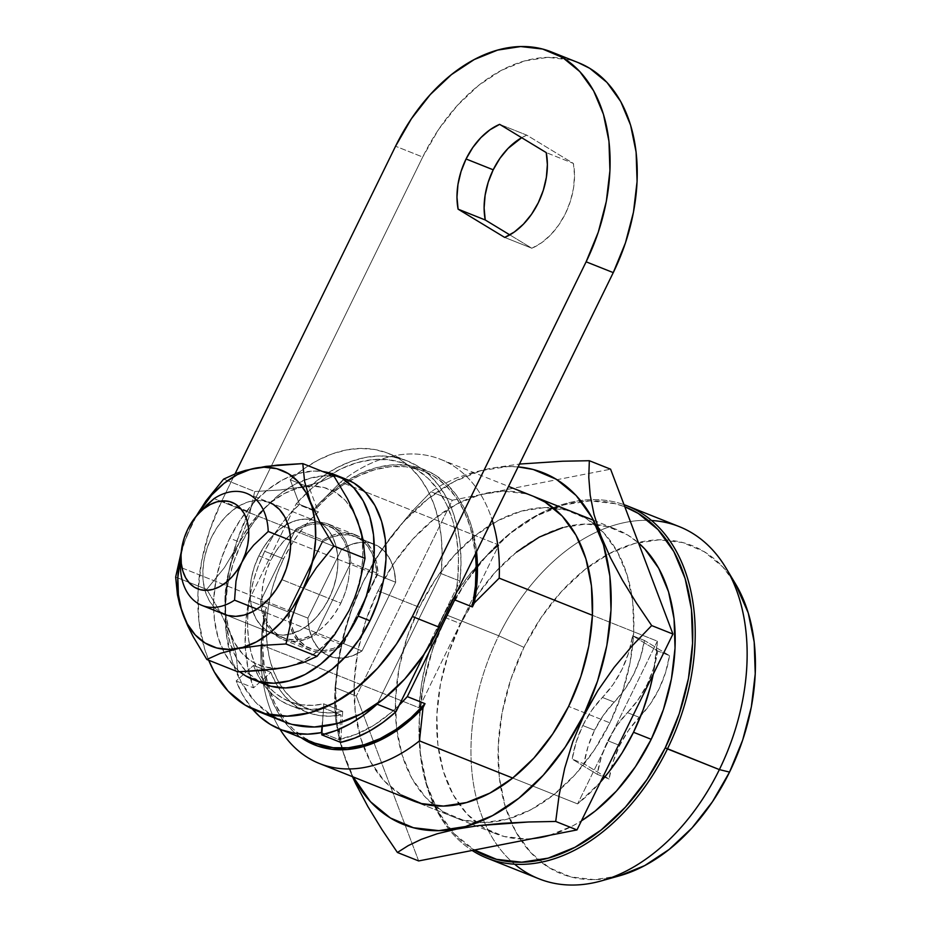<?xml version="1.0" encoding="UTF-8"?>
<svg xmlns="http://www.w3.org/2000/svg" width="931" height="931" viewBox="0 0 931 931"><rect width="100%" height="100%" fill="white"/><g stroke="black" fill="none" stroke-linecap="round" stroke-linejoin="round"><path stroke-width="0.7" stroke-dasharray="4.66 3.49" d="M609.06 779.026L597.26 774.324A80.462 54.37 111.7 0 1 607.862 740.75L619.662 745.452A80.462 54.37 -68.3 0 0 609.06 779.026L613.063 761.954L619.662 745.452L628.541 730.335L650.024 704.348L658.904 689.243L665.502 672.741L669.505 655.657L644.427 640.447L640.435 657.53L633.836 674.032L624.945 689.149L614.216 702.137A80.462 54.37 -68.3 0 0 594.583 730.241L582.783 725.54A80.462 54.37 111.7 0 1 602.404 697.435L614.216 702.137L603.474 715.124L594.583 730.241L587.985 746.743L583.993 763.827L609.06 779.026L597.26 774.324L572.193 759.114A80.462 54.37 111.7 0 1 582.783 725.54L594.583 730.241A80.462 54.37 -68.3 0 0 583.993 763.827L572.193 759.114L583.993 763.827L609.06 779.026M730.614 576.464A176.622 119.343 -68.3 0 0 523.944 647.382L498.725 635.768A189.552 128.071 111.7 0 1 651.549 520.499M446.799 615.077A189.552 128.071 111.7 0 1 624.014 504.683A189.552 128.071 -68.3 0 0 476.148 568.096A189.552 128.071 -68.3 0 0 446.799 615.077L446.624 615.216A187.829 126.907 111.7 0 1 475.706 568.666A187.829 126.907 111.7 0 1 624.806 506.778L615.379 503.729L590.184 500.855L563.674 504.928L536.861 515.774L510.793 533.009L486.459 555.935L464.79 583.702L446.624 615.216L432.659 649.279L423.43 684.588L419.287 719.779L420.405 753.493L426.735 784.449L438.024 811.448L453.851 833.454L474.298 850.05A187.829 126.907 111.7 0 1 420.079 708.293A187.829 126.907 111.7 0 1 446.624 615.216L446.799 615.077A189.552 128.071 -68.3 0 0 420.009 709.003A189.552 128.071 -68.3 0 0 472.145 850.468A189.552 128.071 111.7 0 1 446.799 615.077L498.725 635.768L446.799 615.077M679.211 526.597A189.552 128.071 -68.3 0 0 498.725 635.768A189.552 128.071 -68.3 0 0 538.886 878.771M657.333 641.168A163.705 110.603 111.7 0 1 653.259 674.219L657.333 641.168L577.604 803.907L512.702 778.037L577.604 803.907L600.367 782.18A163.705 110.603 111.7 0 1 577.604 803.907L657.333 641.168L592.419 615.298L657.333 641.168M562.685 527.609L585.785 524.06L607.745 526.562L627.703 535.022L638.457 542.866A163.705 110.603 -68.3 0 0 616.531 529.448A163.705 110.603 -68.3 0 0 473.542 600.774A163.705 110.603 -68.3 0 0 460.659 623.735L442.958 616.683A163.705 110.603 111.7 0 1 498.865 545.042L340.723 482.037A163.705 110.603 111.7 0 1 440.689 459.39A163.705 110.603 111.7 0 1 492.127 519.894A163.705 110.603 -68.3 0 0 340.723 482.037L315.923 506.767L313.945 510.793L328.096 496.607L343.167 484.865L358.831 475.846L374.728 469.736L390.496 466.675L405.811 466.745L420.312 469.922L433.695 476.148L445.646 485.284L455.899 497.131L464.243 511.41L470.492 527.819L475.462 553.91A146.47 98.965 -68.3 0 0 423.686 471.167A146.47 98.965 -68.3 0 0 313.945 510.793L296.244 503.741L248.845 600.495L245.575 623.956L245.284 646.754L247.96 668.249L253.535 687.846L270.874 672.368L276.053 683.61L282.524 693.432L290.181 701.648L298.886 708.13L308.51 712.762L318.856 715.473L329.783 716.207L341.072 714.961L338.779 739.551L356.608 734.152L374.297 725.005L391.357 712.378L399.236 705.116A146.47 98.965 111.7 0 1 338.779 739.551L321.905 732.825L338.779 739.551L341.072 714.961L323.732 708.049A120.623 81.497 111.7 0 1 289.774 705.326A120.623 81.497 111.7 0 1 253.523 665.456L270.874 672.368A120.623 81.497 -68.3 0 0 307.125 712.238A120.623 81.497 -68.3 0 0 341.072 714.961L323.732 708.049L312.432 709.294L301.516 708.561L291.159 705.849L281.546 701.218L272.83 694.735L265.172 686.519L258.702 676.697L253.523 665.456L236.183 680.933L253.535 687.846A146.47 98.965 111.7 0 1 248.845 600.495L266.545 607.547A146.47 98.965 -68.3 0 0 315.26 743.299M455.771 594.106L457.749 578.931L458.448 558.472L456.784 538.944L452.78 520.766L446.543 504.358L438.198 490.078L427.946 478.231L415.994 469.096L402.611 462.87L388.111 459.693L372.796 459.623L357.015 462.684L341.13 468.793L325.466 477.812L310.395 489.555L296.244 503.741A146.47 98.965 111.7 0 1 405.986 464.115A146.47 98.965 111.7 0 1 455.771 594.106M355.211 536.628L374.099 544.146A60.317 40.755 -68.3 0 1 395.675 582.259L362.031 650.944L343.143 643.426L376.799 574.741L395.675 582.259L290.647 540.411L395.675 582.259L362.031 650.944A60.317 40.755 -68.3 0 1 329.446 656.204A60.317 40.755 -68.3 0 1 307.87 618.103L180.416 567.316L307.87 618.103L341.514 549.406L351.103 544.495L360.716 542.273L369.91 542.854L378.219 546.206L385.248 552.164L390.659 560.439L394.197 570.633L395.675 582.259L362.031 650.944L352.442 655.855L342.829 658.077L333.635 657.507L325.326 654.156L318.297 648.197L312.886 639.923L309.348 629.728L307.87 618.103L341.514 549.406L214.06 498.62L341.514 549.406L351.103 544.495L360.716 542.273L369.91 542.854L378.219 546.206L385.248 552.164L390.659 560.439L394.197 570.633L395.675 582.259A60.317 40.755 -68.3 0 0 374.099 544.146A60.317 40.755 -68.3 0 0 341.514 549.406L322.638 541.889L332.227 536.978L341.84 534.755L351.022 535.337L359.331 538.677L366.36 544.635L371.772 552.909L375.309 563.115L376.799 574.741L343.143 643.426L333.554 648.337L323.941 650.56L314.759 649.978L306.45 646.626L299.421 640.679L294.01 632.393L290.472 622.199L288.982 610.573L322.638 541.889A60.317 40.755 111.7 0 1 355.211 536.628A60.317 40.755 111.7 0 1 376.799 574.741L395.675 582.259L362.031 650.944L256.991 609.095L362.031 650.944L352.442 655.855L342.829 658.077L333.635 657.507L325.326 654.156L318.297 648.197L312.886 639.923L309.348 629.728L307.87 618.103A60.317 40.755 -68.3 0 0 329.446 656.204A60.317 40.755 -68.3 0 0 362.031 650.944L343.143 643.426A60.317 40.755 111.7 0 1 310.57 648.686A60.317 40.755 111.7 0 1 288.982 610.573L307.87 618.103L341.514 549.406L322.638 541.889L288.982 610.573L307.87 618.103L341.514 549.406A60.317 40.755 -68.3 0 1 374.099 544.146L246.645 493.372M252.371 709.003A146.47 98.965 111.7 0 1 236.183 680.933L253.535 687.846L270.874 672.368L253.523 665.456L236.183 680.933L242.479 694.584L252.371 709.003M476.544 551.699L471.167 525.235L464.825 509.187L456.469 495.211L446.275 483.596L434.451 474.612L421.243 468.421L406.952 465.174L391.87 464.93L376.31 467.688L360.6 473.414L345.087 481.955L330.086 493.151L315.923 506.767A148.192 100.129 111.7 0 1 476.544 551.699M315.062 743.217L305.263 738.318L293.312 729.182L283.047 717.336L274.703 703.056L268.465 686.636L264.462 668.47L262.798 648.93L263.496 628.472L266.545 607.547L264.567 611.586L261.006 644.776A163.705 110.603 -68.3 0 0 279.998 729.252A163.705 110.603 111.7 0 1 261.006 644.776L419.148 707.781A163.705 110.603 111.7 0 1 442.958 616.683L460.659 623.735A163.705 110.603 -68.3 0 0 495.35 833.606A163.705 110.603 -68.3 0 0 532.846 838.575L526.096 838.994L504.137 836.492L484.167 828.031L466.955 813.938L453.164 794.76L443.331 771.229L437.814 744.253L436.848 714.868L440.444 684.204L448.486 653.422L460.659 623.735L476.497 596.259L495.373 572.065L516.589 552.083M550.081 835.2A163.705 110.603 -68.3 0 0 581.421 820.839L572.565 825.983L549.197 835.444M514.61 864.189A189.552 128.071 111.7 0 1 498.725 635.768L523.944 647.382A176.622 119.343 -68.3 0 0 509.99 819.734A176.622 119.343 -68.3 0 0 619.441 875.827L594.548 879.644L570.854 876.932L549.313 867.808L530.74 852.61L515.867 831.918L505.242 806.525L499.295 777.42L498.248 745.708L502.135 712.622L510.816 679.421L523.944 647.382L541.027 617.742L561.405 591.639L584.296 570.075L608.816 553.875L634.023 543.669L658.95 539.84L682.644 542.54L704.185 551.676L722.747 566.874L735.478 583.842M264.567 611.586L261.96 632.207L261.634 652.305L263.589 671.449L267.779 689.231L274.121 705.279L282.477 719.256L292.683 730.858L301.12 737.666A148.192 100.129 111.7 0 1 262.286 628.344A148.192 100.129 111.7 0 1 264.567 611.586L261.006 644.776L419.148 707.781L498.865 545.042L340.723 482.037L315.923 506.767L313.945 510.793L296.244 503.741L248.845 600.495L266.545 607.547L264.567 611.586M498.865 545.042L482.77 559.612L467.886 576.65L454.514 595.817L442.958 616.683L433.462 638.794L426.235 661.685L421.417 684.844L419.148 707.781L498.865 545.042M199.478 512.329L193.054 520.336L187.794 529.204L184.059 538.712L180.73 557.925M322.01 726.483L323.732 708.049L322.01 726.483M194.998 517.671L187.794 529.204L184.059 538.712L180.94 555.26M639.283 717.347A80.462 54.37 -68.3 0 0 669.505 655.657L657.705 650.955A80.462 54.37 111.7 0 1 627.482 712.646L639.283 717.347A80.462 54.37 -68.3 0 0 619.662 745.452L607.862 740.75A80.462 54.37 111.7 0 1 627.482 712.646L639.283 717.347M644.427 640.447L632.626 635.745L657.705 650.955L669.505 655.657L644.427 640.447L632.626 635.745A80.462 54.37 111.7 0 1 602.404 697.435L614.216 702.137A80.462 54.37 -68.3 0 0 644.427 640.447M657.705 650.955L653.702 668.039L647.103 684.541L638.224 699.647L616.741 725.633L607.862 740.75L601.263 757.252L597.26 774.324L572.193 759.114L576.184 742.042L582.783 725.54L591.674 710.423L613.145 684.448L622.036 669.331L628.634 652.829L632.626 635.745L657.705 650.955M533.44 496.351L525.131 493.651L503.171 491.149L480.07 494.687L456.702 504.148L433.986 519.161L412.77 539.154L393.883 563.348L378.044 590.824L419.357 607.28A163.705 110.603 -68.3 0 0 454.037 817.15A163.705 110.603 -68.3 0 0 560.136 789.372A163.705 110.603 -68.3 0 0 609.91 722.863L622.083 693.176L630.124 662.395L633.732 631.73L632.754 602.345L627.238 575.37L617.404 551.839L603.614 532.66L586.402 518.567L566.432 510.107L544.484 507.604L521.372 511.154L498.015 520.615L475.287 535.628L454.072 555.609L435.184 579.804L419.357 607.28L407.184 636.967L399.143 667.736L395.535 698.413L396.513 727.798L402.029 754.773L411.863 778.304L425.653 797.483L442.865 811.576L462.823 820.036L484.783 822.538L507.895 818.989L531.252 809.528L553.98 794.515L575.195 774.522L594.083 750.328L609.91 722.863L568.608 706.408L609.91 722.863A163.705 110.603 -68.3 0 0 631.881 595.875A163.705 110.603 -68.3 0 0 597.702 526.899A163.705 110.603 -68.3 0 0 575.23 512.993A163.705 110.603 -68.3 0 0 419.357 607.28L378.044 590.824A163.705 110.603 111.7 0 1 533.917 496.537L575.23 512.993M346.297 761.837L352.442 776.663L346.297 761.837L339.629 740.878L346.297 761.837M335.87 721.676L339.629 740.878L335.87 721.676L334.508 704.034L335.87 721.676M337.01 670.157A189.237 127.861 111.7 0 0 353.152 776.943L343.155 752.306L336.778 721.129L335.66 687.148L339.827 651.7L349.113 616.124L363.183 581.805L377.183 556.808L390.892 536.943L411.618 511.887L431.03 491.743L452.291 500.215L431.03 491.743L441.981 484.818L455.352 478.441L471.493 472.855L490.637 468.27L519.486 464.057L490.637 468.27L471.493 472.855L455.352 478.441L441.981 484.818L431.03 491.743L411.618 511.887L393.441 533.603L377.183 556.808L363.218 581.782L352.162 607.85L344.074 634.36L338.5 661.185L335.067 687.613L334.508 704.034L335.067 687.613L356.329 696.085L335.067 687.613L337.01 670.157A189.237 127.861 111.7 0 1 363.183 581.805L352.162 607.85L344.074 634.36L338.5 661.185L335.858 680.165M452.291 500.215L610.596 469.189L452.291 500.215L356.329 696.085L452.291 500.215M418.671 860.942L356.329 696.085L418.671 860.942M363.183 581.805A189.237 127.861 111.7 0 1 389.181 539.224A189.237 127.861 111.7 0 1 518.09 466.897L507.826 466.582L481.118 470.679L454.119 481.618L427.841 498.969L403.321 522.082L381.489 550.046L363.183 581.805M454.037 817.15L412.736 800.683A163.705 110.603 111.7 0 1 362.974 745.079A163.705 110.603 111.7 0 1 378.044 590.824L365.883 620.512L357.841 651.281L354.234 681.946L355.211 711.342L360.716 738.318L370.561 761.849L384.352 781.028L401.552 795.109M342.724 711.4L323.848 703.883A117.178 79.17 111.7 0 1 289.518 701.509A117.178 79.17 111.7 0 1 264.695 551.292L283.571 558.809A117.178 79.17 -68.3 0 0 308.405 709.038A117.178 79.17 -68.3 0 0 342.724 711.4L340.653 742.379L342.724 711.4L323.848 703.883L322.335 726.436L323.848 703.883L312.758 705.326L302.016 704.825L291.822 702.37L282.337 698.006L273.726 691.814L266.138 683.901L259.714 674.405L254.57 663.489L250.776 651.339L248.414 638.166L247.518 624.212L248.1 609.7L250.16 594.897L253.651 580.06L258.527 565.443L264.695 551.292A117.178 79.17 111.7 0 1 299.514 504.393L289.541 514.308L280.312 525.561L271.98 537.955L264.695 551.292L283.571 558.809L277.415 572.961L272.539 587.589L269.047 602.427L266.988 617.23L266.394 631.73L267.29 645.695L269.664 658.857L273.446 671.007L278.602 681.923L285.026 691.43L292.602 699.332L301.213 705.523L310.698 709.888L320.904 712.343L331.645 712.855L342.724 711.4M441.108 573.589L442.132 554.957L441.259 536.989L438.513 519.975L433.927 504.23L427.585 490.02L419.602 477.58L410.106 467.153L399.283 458.902L387.296 452.966L374.378 449.464L360.728 448.439L346.6 449.917L332.227 453.886L317.878 460.251L303.774 468.921L290.193 479.733L299.514 504.393L318.402 511.922L308.429 521.826L299.188 533.079L290.868 545.473L283.571 558.809A117.178 79.17 -68.3 0 1 318.402 511.922L309.069 487.262L318.402 511.922L299.514 504.393L290.193 479.733A149.914 101.293 111.7 0 1 388.378 453.385A149.914 101.293 111.7 0 1 441.108 573.589L459.984 581.119L461.008 562.487L460.147 544.507L457.389 527.493L452.803 511.747L446.461 497.538L438.478 485.109L428.993 474.67L418.159 466.419L406.184 460.484L393.254 456.981L379.615 455.957L365.476 457.447L351.115 461.404L336.754 467.781L322.661 476.439L309.069 487.262L290.193 479.733L309.069 487.262A149.914 101.293 -68.3 0 1 407.266 460.915A149.914 101.293 -68.3 0 1 459.984 581.119L424.513 653.515L459.984 581.119L441.108 573.589L377.381 703.661L441.108 573.589M181.603 550.652L186.025 537.653L181.603 550.652M191.611 524.886L186.025 537.653L196.499 515.786A94.718 63.995 111.7 0 0 191.611 524.886L191.611 524.886A94.718 63.995 111.7 0 0 180.986 554.771L184.571 542.075L191.611 524.886L196.266 516.088L191.611 524.886M349.078 610.585L349.067 610.573A94.718 63.995 -68.3 0 0 305.659 486.471A94.718 63.995 -68.3 0 0 238.813 543.704L248.786 517.787L254.698 491.498L279.905 490.02L302.366 486.936L320.241 482.13L333.845 475.985L320.241 482.13L302.366 486.936L279.905 490.02L254.698 491.498L223.638 479.116L254.698 491.498L248.786 517.787L238.813 543.704L247.983 527.807L258.911 513.807L271.177 502.24L284.327 493.558L297.85 488.077L311.21 486.029L323.918 487.483L335.474 492.371L345.424 500.529L353.408 511.619L359.098 525.235L362.287 540.841L362.857 557.844L360.763 575.591L356.119 593.396L349.067 610.573L339.908 626.47L328.98 640.47L316.715 652.037L303.564 660.719L290.041 666.189L276.682 668.249L263.973 666.794L252.417 661.906L242.467 653.748L234.484 642.658L228.793 629.042L225.605 613.436L225.034 596.422L227.129 578.686L231.772 560.881L238.813 543.704A94.718 63.995 -68.3 0 0 252.417 661.906A94.718 63.995 -68.3 0 0 349.067 610.573L349.078 610.585M258.841 555.842A60.317 40.755 -68.3 0 0 271.619 633.161A60.317 40.755 -68.3 0 0 287.679 634.698A60.317 40.755 -68.3 0 0 329.05 598.435L281.837 579.617L329.05 598.435L333.531 587.496L336.498 576.149L337.825 564.849L337.464 554.026L335.428 544.088L331.808 535.418L326.723 528.354L320.392 523.164L313.025 520.045L304.937 519.126L296.43 520.429L287.819 523.92L279.451 529.448L271.631 536.815L264.672 545.729L258.841 555.842L254.361 566.781L251.393 578.116L250.067 589.416L250.427 600.251L252.452 610.189L256.083 618.859L261.169 625.923L267.5 631.113L274.854 634.232L282.954 635.151L291.461 633.848L300.073 630.357L308.44 624.829L316.261 617.462L323.22 608.548L329.05 598.435A60.317 40.755 -68.3 0 0 320.264 523.082A60.317 40.755 -68.3 0 0 316.272 521.116A60.317 40.755 -68.3 0 0 258.841 555.842L270.642 560.543A60.317 40.755 -68.3 0 0 283.42 637.863A60.317 40.755 -68.3 0 0 340.851 603.137L329.05 598.435A60.317 40.755 111.7 0 1 287.679 634.698A60.317 40.755 111.7 0 1 271.619 633.161A60.317 40.755 111.7 0 1 258.841 555.842L254.361 566.781L251.393 578.116L250.067 589.416L250.427 600.251L252.452 610.189L256.083 618.859L261.169 625.923L267.5 631.113L274.854 634.232L282.954 635.151L287.679 634.698L300.073 630.357L308.44 624.829L316.261 617.462L323.22 608.548L329.05 598.435L333.531 587.496L336.498 576.149L337.825 564.849L337.464 554.026L335.428 544.088L331.808 535.418L326.723 528.354L320.392 523.164L313.025 520.045L304.937 519.126L296.43 520.429L287.819 523.92L279.451 529.448L271.631 536.815L264.672 545.729L258.841 555.842A60.317 40.755 111.7 0 1 316.272 521.116A60.317 40.755 111.7 0 1 320.264 523.082A60.317 40.755 111.7 0 1 329.05 598.435L340.851 603.137L345.331 592.197L348.299 580.851L349.625 569.563L349.265 558.728L347.24 548.79L343.609 540.12L338.523 533.056L332.192 527.865L324.838 524.747L316.738 523.827L308.231 525.131L299.619 528.622L291.252 534.15L283.431 541.516L276.472 550.43L270.642 560.543L266.161 571.483L263.194 582.829L261.867 594.118L262.228 604.952L264.264 614.891L267.884 623.561L272.969 630.624L279.3 635.815L286.667 638.934L294.755 639.853L303.262 638.55L311.873 635.058L320.241 629.531L328.061 622.164L335.02 613.25L340.851 603.137A60.317 40.755 -68.3 0 0 328.073 525.817A60.317 40.755 -68.3 0 0 270.642 560.543L258.841 555.842M283.42 637.863L224.418 614.355A60.317 40.755 111.7 0 1 211.64 537.036L207.148 547.975L204.192 559.31L202.865 570.61L203.226 581.444L205.251 591.383L208.881 600.041L213.955 607.117L220.298 612.307M237.894 671.856L236.09 654.004L230.329 633.802L220.228 612.028L206.717 589.428L175.668 577.057L206.717 589.428L224.359 567.689L238.755 543.669L224.359 567.689L206.717 589.428L220.228 612.028L230.329 633.802L236.09 654.004L237.894 671.856M268.884 502.228L257.736 500.319L249.229 501.623L240.617 505.102L232.238 510.642L224.429 517.997L217.47 526.911L211.64 537.036A60.317 40.755 111.7 0 1 269.059 502.298L328.073 525.817M346.565 479.384A110.289 74.515 -68.3 0 0 241.56 542.901L229.759 538.199A110.289 74.515 111.7 0 1 322.661 471.528M259.167 681.562L245.807 671.042L236.509 658.124L229.887 642.274L226.175 624.096L225.511 604.3L227.944 583.644L233.355 562.906L241.56 542.901L252.231 524.397L264.951 508.105L279.242 494.64L294.545 484.516L310.291 478.15L325.85 475.753L340.641 477.44L346.251 479.256M264.928 684.297A110.289 74.515 -68.3 0 1 241.56 542.901L229.759 538.199A110.289 74.515 111.7 0 0 239.837 671.798L234.007 666.34L224.708 653.422L218.087 637.572L214.374 619.394L213.711 599.599L216.143 578.942L221.555 558.204L229.759 538.199L240.419 519.696L253.151 503.403L267.441 489.927L282.745 479.814L298.49 473.448L314.05 471.051L322.661 471.517M526.795 135.158A62.04 41.918 -68.3 0 0 521.674 137.695L526.795 135.158L573.391 163.425L574.52 175.424L573.519 188.19L570.435 201.119L565.42 213.606L558.705 225.058L550.617 234.938L541.516 242.793L531.845 248.24L509.816 234.88L531.845 248.24A62.04 41.918 -68.3 0 0 573.391 163.425L546.253 152.614L573.391 163.425L526.795 135.158L499.644 124.347L526.795 135.158M578.104 62.563L569.784 59.875L547.835 57.361L524.723 60.911L501.367 70.372L478.639 85.384L457.424 105.378L438.536 129.572L422.709 157.036L248.949 511.736L221.799 500.913L235.101 473.774L221.799 500.913L209.626 530.612L201.585 561.381L197.989 592.046L198.955 621.431L204.471 648.418L208.684 660.219A163.705 110.603 111.7 0 1 221.799 500.913L248.949 511.736L236.777 541.423L228.735 572.193L225.127 602.857L226.105 632.254L231.61 659.229L241.455 682.76L255.245 701.939L272.457 716.02L292.415 724.481M260.61 600.937L295.721 529.285L305.461 524.421L315.213 522.268L324.523 522.908L332.949 526.318L340.094 532.346L345.622 540.713L349.276 551.001L350.882 562.743L315.772 634.395L306.031 639.26L296.279 641.412L286.969 640.772L278.555 637.363L271.41 631.334L265.87 622.967L262.216 612.679L260.61 600.937L287.76 611.748L322.859 540.096L332.6 535.232L342.352 533.079L351.662 533.719L360.088 537.14L367.233 543.169L372.761 551.524L376.415 561.812L378.021 573.554L342.922 645.218L333.182 650.071L323.429 652.235L314.119 651.584L305.694 648.174L298.548 642.146L293.021 633.79L289.366 623.491L287.76 611.748L322.859 540.096L295.721 529.285A62.04 41.918 111.7 0 1 328.713 524.211A62.04 41.918 111.7 0 1 350.882 562.743L378.021 573.554A62.04 41.918 -68.3 0 0 355.851 535.022A62.04 41.918 -68.3 0 0 322.859 540.096L295.721 529.285L260.61 600.937L287.76 611.748A62.04 41.918 -68.3 0 0 309.93 650.28A62.04 41.918 -68.3 0 0 342.922 645.218L315.772 634.395A62.04 41.918 111.7 0 1 282.78 639.469A62.04 41.918 111.7 0 1 260.61 600.937M270.595 714.857A163.705 110.603 -68.3 0 1 248.949 511.736L422.709 157.036L395.559 146.225L422.709 157.036A163.705 110.603 -68.3 0 1 578.582 62.761M378.021 573.554L342.922 645.218L315.772 634.395L350.882 562.743L378.021 573.554M504.695 237.428L531.845 248.24L504.695 237.428M440.689 459.39L508.524 486.413M593.513 520.278L616.531 529.448M413.213 800.881L495.35 833.606M420.009 709.003L420.079 708.293M405.986 464.115L423.686 471.167M261.937 632.114L262.286 628.344M310.57 648.686L224.592 614.425M307.125 712.238L289.774 705.326M390.892 536.943L389.181 539.224M308.405 709.038L289.518 701.509M388.378 453.385L407.266 460.915M355.851 535.022L328.713 524.211M309.93 650.28L282.78 639.469"/><path stroke-width="1.4" d="M651.549 520.499A189.552 128.071 111.7 0 1 725.924 567.898A189.552 128.071 111.7 0 1 719.372 769.6L729.543 772.09A176.622 119.343 -68.3 0 0 735.653 584.144A176.622 119.343 -68.3 0 0 730.614 576.464M473.588 849.619L496.502 859.325L521.697 862.199L548.208 858.126L575.009 847.28L601.089 830.045L625.423 807.119L647.092 779.352L665.258 747.837L679.223 713.774L688.451 678.466L692.583 643.274L691.465 609.561L685.146 578.605L673.858 551.606L658.031 529.599L638.282 513.435L624.806 506.778A187.829 126.907 111.7 0 1 665.258 747.837L719.372 769.6A189.552 128.071 -68.3 0 0 679.211 526.597L627.285 505.905A189.552 128.071 111.7 0 1 667.446 748.92A189.552 128.071 -68.3 0 0 624.014 504.683A189.552 128.071 111.7 0 1 627.285 505.905M633.511 732.266L651.211 739.319A163.705 110.603 -68.3 0 0 638.457 542.866L644.915 549.115L658.706 568.294L668.551 591.825L674.056 618.801L675.033 648.185L671.426 678.862L663.384 709.631L651.211 739.319L633.511 732.266A163.705 110.603 111.7 0 1 600.367 782.18L608.583 772.288L621.955 753.132L633.511 732.266L643.007 710.155L650.245 687.264L653.259 674.219A163.705 110.603 111.7 0 1 633.511 732.266M280.208 729.334A146.47 98.965 111.7 0 1 252.371 709.003L259.633 716.474L270.211 724.353L281.884 729.974L294.464 733.267L307.719 734.163L321.439 732.639A146.47 98.965 111.7 0 1 280.208 729.334L315.26 743.299A146.47 98.965 -68.3 0 0 425.013 703.661L407.301 696.609A146.47 98.965 111.7 0 1 399.236 705.116L407.301 696.609L454.7 599.867L472.401 606.919A146.47 98.965 -68.3 0 0 475.462 553.91L476.148 565.524L475.45 585.983L472.401 606.919L474.379 602.881L499.191 578.151A163.705 110.603 -68.3 0 0 492.127 519.894A163.705 110.603 111.7 0 1 499.191 578.151L592.419 615.298L591.453 585.878L585.936 558.903L576.091 535.372L562.312 516.193L545.101 502.112L533.44 496.351M315.062 743.217L333.135 747.721L348.45 747.779L364.23 744.73L380.116 738.62L395.78 729.601L410.85 717.859L425.013 703.661L423.035 707.7L419.462 740.89L512.702 778.037L419.462 740.89L423.035 707.7A148.192 100.129 111.7 0 1 301.12 737.666L317.704 746.045L331.995 749.292L347.077 749.536L362.636 746.767L378.347 741.053L393.86 732.511L408.86 721.316L423.035 707.7L425.013 703.661L407.301 696.609L454.7 599.867L455.771 594.106A146.47 98.965 111.7 0 1 454.7 599.867L472.401 606.919L474.379 602.881L476.986 582.259L477.312 562.161L476.544 551.699A148.192 100.129 111.7 0 1 474.379 602.881L499.191 578.151L592.419 615.298L588.823 645.939L580.781 676.709L568.608 706.408A163.705 110.603 111.7 0 1 412.736 800.683L319.508 763.536A163.705 110.603 111.7 0 1 279.998 729.252A163.705 110.603 -68.3 0 0 419.462 740.89A163.705 110.603 111.7 0 1 319.508 763.536M532.846 838.575A163.705 110.603 -68.3 0 0 550.081 835.2L532.835 838.575M581.421 820.839A163.705 110.603 -68.3 0 0 651.211 739.319L635.384 766.795L616.497 790.989L595.281 810.971L581.421 820.839M516.589 552.083L539.317 537.071L562.685 527.609M486.96 858.079L538.886 878.771A189.552 128.071 -68.3 0 0 719.372 769.6L667.446 748.92A189.552 128.071 111.7 0 1 486.96 858.079A189.552 128.071 111.7 0 1 472.145 850.468A189.552 128.071 -68.3 0 0 667.446 748.92L665.258 747.837A187.829 126.907 111.7 0 1 474.298 850.05M735.478 583.842L748.245 612.959L754.191 642.064L755.239 673.765L751.352 706.862L742.682 740.064L729.543 772.09L712.459 801.731L692.094 827.845L669.203 849.409L644.683 865.609L619.476 875.815A176.622 119.343 -68.3 0 0 729.543 772.09L719.372 769.6A189.552 128.071 111.7 0 1 601.205 880.924A189.552 128.071 111.7 0 1 514.61 864.189M268.221 531.473L290.647 540.411L268.221 531.473A60.317 40.755 -68.3 0 0 214.06 498.62A60.317 40.755 111.7 0 1 246.645 493.372A60.317 40.755 111.7 0 1 268.221 531.473L253.663 545.147L268.221 531.473M199.478 512.329L214.06 498.62L206.566 505.161L194.998 517.671A46.527 31.433 111.7 0 1 239.081 506.906A46.527 31.433 111.7 0 1 241.955 562.056L247.227 553.165L253.663 545.147L247.227 553.165L237.452 569.865L232.087 576.743L226.058 582.422L219.6 586.693L212.955 589.381L206.391 590.382L200.153 589.672L194.474 587.275L189.587 583.272L185.665 577.814L182.872 571.134L181.301 563.464L181.033 555.109L182.057 546.392L184.338 537.641L187.794 529.204L192.298 521.395L197.663 514.529L203.691 508.838L210.15 504.579L216.795 501.89L223.359 500.878L229.596 501.588L235.275 503.997L240.163 508L244.085 513.447L246.878 520.138L248.449 527.807L248.728 536.163L247.704 544.879L245.412 553.619L241.955 562.056A46.527 31.433 111.7 0 1 202.19 590.103A46.527 31.433 111.7 0 1 181.219 552.258A46.527 31.433 111.7 0 1 187.794 529.204L187.759 529.274M187.794 529.204L187.794 529.204A46.527 31.433 111.7 0 1 194.998 517.671M180.73 557.925L180.416 567.316A60.317 40.755 -68.3 0 0 234.565 600.169A60.317 40.755 111.7 0 1 201.992 605.418A60.317 40.755 111.7 0 1 180.416 567.316L181.219 552.258M256.991 609.095L234.565 600.169L235.985 581.212L238.22 571.541L241.955 562.056L238.22 571.541L235.985 581.212L234.565 600.169L256.991 609.095M321.439 732.639L322.01 726.483L321.439 732.639M533.917 496.537A163.705 110.603 111.7 0 1 568.608 706.408L552.77 733.872L533.894 758.067L512.678 778.06L489.95 793.072L466.582 802.534L443.482 806.083L421.522 803.569L401.552 795.109M583.865 715.613L583.469 715.415A189.237 127.861 111.7 0 1 353.152 776.943L370.468 801.684L390.357 817.965L413.445 827.74L438.827 830.638L465.535 826.542L492.546 815.603L518.811 798.251L543.332 775.139L565.164 747.174L597.83 690.639L614.076 667.434L632.265 645.73L651.677 625.574L636.304 602.822L622.432 580.188L610.433 557.716L600.786 535.558L594.083 514.715L590.207 495.292L588.776 477.3L589.335 460.717L562.557 461.229L519.486 464.057L562.557 461.229L589.335 460.717L610.596 469.189L589.335 460.717L588.776 477.3L590.207 495.292L594.083 514.715L600.786 535.558L610.433 557.716L622.432 580.188L636.304 602.822L651.677 625.574L672.938 634.046L651.677 625.574L632.265 645.73L614.076 667.434L597.83 690.639L583.865 715.613L572.809 741.681L583.865 715.613M564.71 768.203L572.809 741.681L564.71 768.203L559.147 795.016L564.71 768.203M555.714 821.456L559.147 795.016L555.714 821.456L576.976 829.928L555.714 821.456L528.692 821.98L555.714 821.456M502.659 823.307L528.692 821.98L478.371 825.646L502.659 823.307M456.434 829.125L478.371 825.646L456.434 829.125L437.233 833.769L456.434 829.125M421.336 839.331L437.233 833.769L421.336 839.331L408.255 845.616L421.336 839.331M397.409 852.47L408.255 845.616L397.409 852.47L418.671 860.942L397.409 852.47L381.908 829.498L397.409 852.47M367.815 806.455L381.908 829.498L367.815 806.455L355.77 783.786L367.815 806.455M352.442 776.663L355.77 783.786L352.442 776.663M610.596 469.189L672.938 634.046L576.976 829.928L418.671 860.942L576.976 829.928L672.938 634.046L610.596 469.189M518.09 466.897A189.237 127.861 111.7 0 1 583.469 715.415L597.539 681.096L606.837 645.52L611.004 610.073L609.875 576.103L603.497 544.914L592.128 517.717L576.184 495.548L556.296 479.256L533.207 469.48L518.09 466.885M322.335 726.436L321.765 734.85L335.916 730.544L350.021 723.911L363.835 715.078L377.125 704.185A149.914 101.293 111.7 0 1 321.765 734.85L340.653 742.379L354.804 738.062L368.897 731.44L382.711 722.607L396.001 711.715L424.513 653.515L396.001 711.715L377.125 704.185L396.001 711.715A149.914 101.293 -68.3 0 1 340.653 742.379L321.765 734.85L322.335 726.436M301.935 591.802L301.865 591.767A94.718 63.995 111.7 0 1 215.038 647.499A94.718 63.995 111.7 0 1 180.986 554.771L177.833 577.616L178.391 594.618L181.58 610.236L187.282 623.84L195.254 634.942L205.216 643.088L216.772 647.988L229.468 649.442L242.84 647.382L256.362 641.913L269.501 633.22L281.779 621.664L292.706 607.664L308.685 579.408L316.389 567.689L333.961 546.032L320.497 523.536L310.326 501.576L304.612 481.536L302.796 463.603L277.589 465.081L255.129 468.165L237.254 472.971L223.638 479.116L206.065 500.773L196.266 516.088L206.065 500.773L223.638 479.116L237.254 472.971L245.586 470.376L265.929 466.384L302.796 463.603L333.845 475.985L347.31 498.481L357.492 520.452L363.206 540.48L365.022 558.414L359.11 584.703L354.688 597.737L349.078 610.585L334.683 634.605L317.04 656.343L303.494 662.465L285.468 667.318L263.194 670.378L237.894 671.856L206.833 659.485L220.379 653.364L238.417 648.511L260.68 645.462L285.98 643.973L291.927 617.579L296.349 604.568L301.935 591.802L308.685 579.408L316.389 567.689L333.961 546.032L365.022 558.414L333.961 546.032L320.497 523.536L310.326 501.576L304.612 481.536L302.796 463.603L333.845 475.985L347.31 498.481L352.896 509.571L360.914 530.751L363.206 540.48L365.022 558.414L359.11 584.703L354.688 597.737L349.078 610.585L334.683 634.605L317.04 656.343L285.98 643.973L317.04 656.343L303.494 662.465L285.468 667.318L274.785 669.075L237.894 671.856L206.833 659.485L220.379 653.364L238.417 648.511L260.68 645.462L285.98 643.973L291.927 617.579L296.349 604.568L301.935 591.802M193.322 636.897L206.833 659.485L193.322 636.897L187.771 625.876L193.322 636.897M183.221 615.112L187.771 625.876L179.764 604.685L183.221 615.112M177.46 594.909L179.764 604.685L177.46 594.909L175.668 577.057L177.46 594.909M181.266 551.827L175.668 577.057L181.266 551.827M220.298 612.307L227.653 615.426L235.741 616.345L244.259 615.042L252.86 611.551L261.239 606.023L269.047 598.656L276.007 589.742L281.837 579.617A60.317 40.755 111.7 0 1 224.418 614.355L201.992 605.418M196.499 515.786L211.698 495.001L223.975 483.433L237.126 474.752L250.637 469.271L264.008 467.222L276.716 468.665L288.261 473.565L298.223 481.711L306.206 492.813L311.897 506.429L315.085 522.035L315.644 539.037L313.561 556.785L308.906 574.59L301.865 591.767A94.718 63.995 111.7 0 0 291.228 475.532A94.718 63.995 111.7 0 0 196.511 515.786M269.059 502.298A60.317 40.755 111.7 0 1 281.837 579.617L286.329 568.678L289.285 557.343L290.612 546.043L290.263 535.22L288.226 525.282L284.607 516.612L279.521 509.548L273.179 504.358L268.884 502.228M322.661 471.517L328.841 472.739L342.294 478.441L353.885 487.937L363.183 500.855L369.805 516.705L373.517 534.883L374.181 554.678L371.748 575.335L366.337 596.073L358.132 616.078L369.933 620.779A110.289 74.515 -68.3 0 0 346.565 479.384L334.764 474.682A110.289 74.515 111.7 0 1 358.132 616.078L347.472 634.581L334.741 650.874L320.45 664.338L305.147 674.463L289.401 680.829L273.842 683.226L259.051 681.539L245.598 675.836L239.837 671.798A110.289 74.515 111.7 0 0 253.127 679.583L264.928 684.297A110.289 74.515 -68.3 0 0 369.933 620.779L359.273 639.283L346.541 655.575L332.251 669.04L316.947 679.165L301.202 685.53L285.642 687.928L270.851 686.24L259.167 681.562M322.661 471.528A110.289 74.515 111.7 0 1 334.764 474.682M346.251 479.256L354.094 483.142L365.697 492.639L374.984 505.556L381.605 521.407L385.329 539.584L385.981 559.38L383.549 580.036L378.137 600.774L369.933 620.779L358.132 616.078A110.289 74.515 111.7 0 1 253.127 679.583M466.07 158.98A62.04 41.918 111.7 0 1 499.644 124.347L546.253 152.614L547.37 164.612L546.369 177.367L543.297 190.296L538.281 202.783L531.566 214.246L523.466 224.127L514.366 231.982L504.695 237.428L458.099 209.161L456.97 197.163L457.971 184.396L461.054 171.467L466.07 158.98L472.785 147.529L480.873 137.648L489.974 129.793L499.644 124.347L546.253 152.614A62.04 41.918 111.7 0 1 504.695 237.428L458.099 209.161A62.04 41.918 111.7 0 1 466.07 158.98L493.209 169.803L466.07 158.98M521.674 137.695A62.04 41.918 -68.3 0 0 493.209 169.803L499.924 158.34L508.023 148.46L521.663 137.695M292.415 724.481L314.375 726.995L337.476 723.445L360.844 713.984L383.572 698.972L404.787 678.978L423.663 654.784L439.502 627.319L412.363 616.497A163.705 110.603 111.7 0 1 256.49 710.784A163.705 110.603 111.7 0 1 208.684 660.219L214.305 671.938L228.095 691.116L245.307 705.209L265.277 713.67L287.237 716.172L310.337 712.634L333.705 703.161L356.422 688.149L377.637 668.167L396.525 643.973L412.363 616.497L586.123 261.809L598.296 232.122L606.337 201.352L609.933 170.676L608.967 141.291L603.451 114.315L593.606 90.784L579.815 71.606L562.615 57.513L542.645 49.052L520.685 46.55L497.585 50.099L474.216 59.561L451.488 74.573L430.285 94.555L411.397 118.749L395.559 146.225L235.101 473.774L395.559 146.225A163.705 110.603 111.7 0 1 551.431 51.938A163.705 110.603 111.7 0 1 586.123 261.809L613.261 272.62L625.434 242.933L633.476 212.163L637.083 181.487L636.106 152.102L630.59 125.126L620.756 101.595L606.965 82.417L589.754 68.324L578.104 62.563M270.595 714.857A163.705 110.603 -68.3 0 0 283.629 721.595A163.705 110.603 -68.3 0 0 439.502 627.319L613.261 272.62A163.705 110.603 -68.3 0 0 578.582 62.761L551.431 51.938M509.816 234.88L485.237 219.972L484.108 207.974L485.121 195.219L488.193 182.29L493.209 169.803A62.04 41.918 -68.3 0 0 485.237 219.972L458.099 209.161L485.237 219.972L509.816 234.88M439.502 627.319L412.363 616.497L586.123 261.809L613.261 272.62L439.502 627.319M725.924 567.898L735.653 584.144M508.524 486.413L593.513 520.278M601.205 880.924L619.441 875.827M256.49 710.784L283.629 721.595"/></g></svg>
